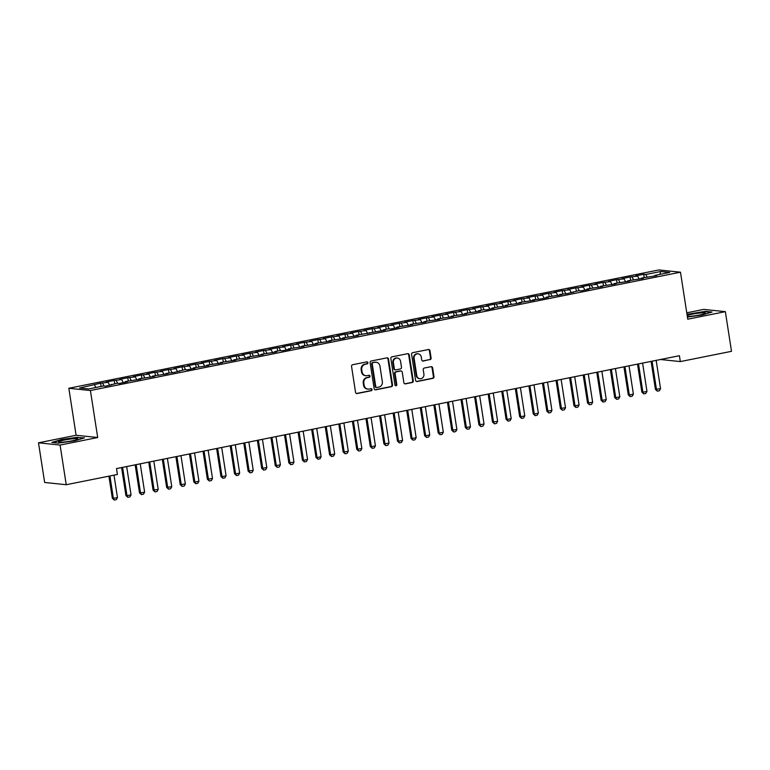 <?xml version="1.0" encoding="UTF-8"?>
<svg xmlns="http://www.w3.org/2000/svg" width="770" height="770" viewBox="0 0 770 770"><rect width="100%" height="100%" fill="white"/><g stroke="black" fill="none" stroke-linecap="round" stroke-linejoin="round"><path stroke-width="1.16" d="M367.906 362.699A1.03 0.943 96 0 0 366.809 361.881L352.65 364.72A1.463 1.347 96 0 0 351.543 366.424L355.557 392.382A1.463 1.347 96 0 0 357.116 393.557L371.275 390.717A1.03 0.943 96 0 0 371.227 388.686A1.03 0.943 96 0 0 370.967 388.696L369.128 389.062A4.697 4.322 96 0 1 364.152 385.308L363.815 383.142A4.697 4.322 96 0 1 367.367 377.675L369.205 377.31A1.03 0.943 96 0 0 369.148 375.279A1.03 0.943 96 0 0 368.888 375.288L367.059 375.654A4.697 4.322 96 0 1 362.073 371.9L361.746 369.735A4.697 4.322 96 0 1 365.288 364.268L367.126 363.902A1.03 0.943 96 0 0 367.906 362.699M365.856 375.712L365.269 375.654A4.697 4.322 96 0 1 361.496 371.833L361.159 369.677A4.697 4.322 96 0 1 364.711 364.2L366.539 363.835A1.03 0.943 96 0 0 366.78 361.89M356.452 393.508A1.463 1.347 96 0 0 356.529 393.489L370.697 390.65A1.03 0.943 96 0 0 370.928 388.706M367.925 389.119L367.348 389.062A4.697 4.322 96 0 1 363.565 385.241L363.238 383.085A4.697 4.322 96 0 1 366.789 377.608L368.618 377.242A1.03 0.943 96 0 0 368.849 375.298M429.987 359.686A1.463 1.347 96 0 0 431.094 357.983L429.968 350.697A1.463 1.347 96 0 0 428.418 349.522L412.691 352.679A1.463 1.347 96 0 0 411.584 354.392L415.598 380.342A1.463 1.347 96 0 0 417.157 381.516L432.875 378.359A1.463 1.347 96 0 0 433.991 376.655L432.625 367.858A1.463 1.347 96 0 0 431.075 366.684L424.337 368.031A1.463 1.347 96 0 0 423.231 369.744L423.904 374.105A3.927 3.609 96 0 1 419.929 378.725A3.927 3.609 96 0 1 416.782 375.529L414.135 358.445A3.927 3.609 96 0 1 418.11 353.825A3.927 3.609 96 0 1 421.267 357.02L421.7 359.869A1.463 1.347 96 0 0 423.259 361.043L429.41 359.628A1.463 1.347 96 0 0 430.517 357.925L429.391 350.639A1.463 1.347 96 0 0 428.495 349.513M679.409 355.711L116.501 468.584L117.415 474.464L66.23 484.725L60.089 445.07L97.694 437.524L90.417 390.525L680.478 272.195L687.754 319.204L725.359 311.658L731.5 351.322L680.314 361.582L679.409 355.711M388.523 359.012A1.463 1.347 96 0 0 386.973 357.838L371.246 360.995A1.463 1.347 96 0 0 370.129 362.699L374.153 388.648A1.463 1.347 96 0 0 375.712 389.822L391.43 386.675A1.463 1.347 96 0 0 392.546 384.962L388.523 359.012L387.945 358.955A1.463 1.347 96 0 0 387.05 357.819M391.969 356.837L407.696 353.68A1.463 1.347 96 0 1 409.245 354.855L413.269 380.813A1.463 1.347 96 0 1 412.152 382.517L405.424 383.864A1.463 1.347 96 0 1 403.875 382.69L402.238 372.17A1.463 1.347 96 0 0 400.689 370.996L396.223 371.891A1.463 1.347 96 0 0 395.116 373.594L396.81 384.557A1.03 0.943 96 0 1 395.77 385.76A1.03 0.943 96 0 1 394.943 384.933L390.862 358.541A1.463 1.347 96 0 1 391.969 356.837M90.417 390.525L68.828 388.263L658.889 269.943L680.478 272.195M101.13 386.453L100.62 383.181L79.608 388.022L88.598 388.966L103.536 385.972L105.606 386.184L117.107 383.248L119.177 383.46L127.329 381.833L125.26 381.612L140.9 379.11L138.831 378.888L154.481 376.386L152.412 376.164L168.062 373.662L165.983 373.44L173.491 372.574L184.993 369.629L187.062 369.85L195.214 368.214L193.145 368.002L208.785 365.49L206.716 365.278L222.366 362.766L220.297 362.555L235.947 360.052L233.868 359.831L249.519 357.328L247.449 357.107L263.099 354.604L261.03 354.383L276.671 351.88L274.601 351.669L280.03 350.571L282.109 350.793L290.252 349.156L288.182 348.945L303.832 346.433L301.753 346.221L317.404 343.709L315.334 343.497L330.985 340.994L328.915 340.773L344.556 338.271L342.486 338.049L358.137 335.547L356.067 335.325L385.289 330.099L383.219 329.887L388.648 328.79L390.717 329.011L398.87 327.375L396.8 327.163L412.441 324.651L410.372 324.44L426.022 321.937L423.952 321.716L439.603 319.213L437.524 318.992L453.174 316.489L451.105 316.268L466.755 313.765L464.685 313.544L480.326 311.042L478.257 310.83L483.685 309.733L485.764 309.954L493.907 308.318L491.838 308.106L507.488 305.594L505.409 305.382L521.059 302.88L518.99 302.658L534.64 300.156L532.571 299.934L540.068 299.068L548.211 297.432L546.142 297.21L561.792 294.708L559.723 294.486L567.221 293.62L578.732 290.675L580.801 290.896L588.944 289.26L586.875 289.048L602.525 286.536L600.456 286.325L616.096 283.822L614.027 283.601L629.677 281.098L627.608 280.877L643.258 278.374L641.179 278.153L656.829 275.65L654.76 275.429L654.587 276.103M100.62 383.181L108.127 382.305L109.744 385.356M114.711 383.73L114.201 380.457L106.058 382.084L108.127 382.305M114.201 380.457L121.698 379.581L123.316 382.632M128.282 381.006L127.781 377.733L119.629 379.369L121.698 379.581M127.781 377.733L135.279 376.857L136.896 379.908M141.863 378.282L141.353 375.009L133.21 376.646L135.279 376.857M141.353 375.009L148.86 374.133L150.468 377.185M155.434 375.558L154.934 372.285L146.781 373.922L148.86 374.133M154.934 372.285L162.431 371.419L164.048 374.461M169.015 372.834L168.505 369.561L160.362 371.198L162.431 371.419M168.505 369.561L176.012 368.695L177.629 371.746M182.596 370.11L182.086 366.838L173.943 368.474L176.012 368.695M182.086 366.838L189.584 365.971L191.201 369.022M196.167 367.396L195.667 364.123L187.514 365.75L189.584 365.971M195.667 364.123L203.165 363.248L204.781 366.299M209.748 364.672L209.238 361.4L201.095 363.026L203.165 363.248M209.238 361.4L216.745 360.524L218.353 363.575M223.319 361.948L222.819 358.676L214.666 360.312L216.745 360.524M222.819 358.676L230.317 357.8L231.934 360.851M236.9 359.224L236.39 355.952L228.247 357.588L230.317 357.8M236.39 355.952L243.898 355.076L245.515 358.127M250.481 356.5L249.971 353.228L241.828 354.864L243.898 355.076M249.971 353.228L257.469 352.362L259.086 355.403M264.052 353.776L263.552 350.504L255.399 352.14L257.469 352.362M263.552 350.504L271.05 349.638L272.667 352.689M277.633 351.053L277.123 347.78L268.98 349.416L271.05 349.638M277.123 347.78L284.631 346.914L286.238 349.965M291.204 348.338L290.704 345.066L282.552 346.692L284.631 346.914M290.704 345.066L298.202 344.19L299.819 347.241M304.785 345.615L304.275 342.342L296.132 343.969L298.202 344.19M304.275 342.342L311.783 341.466L313.4 344.517M318.366 342.891L317.856 339.618L309.713 341.254L311.783 341.466M317.856 339.618L325.354 338.742L326.971 341.793M331.937 340.167L331.437 336.894L323.284 338.531L325.354 338.742M331.437 336.894L338.935 336.018L340.552 339.07M345.518 337.443L345.008 334.17L336.865 335.807L338.935 336.018M345.008 334.17L352.516 333.304L354.123 336.346M359.089 334.719L358.589 331.447L350.437 333.083L352.516 333.304M358.589 331.447L366.087 330.58L367.704 333.631M372.67 331.995L372.16 328.723L364.017 330.359L366.087 330.58M372.16 328.723L379.668 327.856L381.285 330.908M386.251 329.281L385.741 326.008L377.598 327.635L379.668 327.856M385.741 326.008L393.239 325.132L394.856 328.184M399.822 326.557L399.322 323.284L391.17 324.911L393.239 325.132M399.322 323.284L406.82 322.409L408.437 325.46M413.403 323.833L412.893 320.561L404.75 322.197L406.82 322.409M412.893 320.561L420.401 319.685L422.008 322.736M426.975 321.109L426.474 317.837L418.322 319.473L420.401 319.685M426.474 317.837L433.972 316.961L435.589 320.012M440.556 318.385L440.045 315.113L431.903 316.749L433.972 316.961M440.045 315.113L447.553 314.237L449.17 317.288M454.136 315.661L453.626 312.389L445.483 314.025L447.553 314.237M453.626 312.389L461.124 311.523L462.741 314.574M467.708 312.938L467.207 309.665L459.055 311.301L461.124 311.523M467.207 309.665L474.705 308.799L476.322 311.85M481.289 310.223L480.778 306.951L472.636 308.578L474.705 308.799M480.778 306.951L488.286 306.075L489.893 309.126M494.86 307.5L494.359 304.227L486.207 305.854L488.286 306.075M494.359 304.227L501.857 303.351L503.474 306.402M508.441 304.776L507.931 301.503L499.788 303.139L501.857 303.351M507.931 301.503L515.438 300.627L517.055 303.678M522.022 302.052L521.511 298.779L513.369 300.416L515.438 300.627M521.511 298.779L529.009 297.903L530.626 300.954M535.593 299.328L535.092 296.055L526.94 297.692L529.009 297.903M535.092 296.055L542.59 295.18L544.207 298.231M549.174 296.604L548.663 293.332L540.521 294.968L542.59 295.18M548.663 293.332L556.171 292.465L557.778 295.507M562.745 293.88L562.244 290.608L554.092 292.244L556.171 292.465M562.244 290.608L569.742 289.741L571.359 292.793M576.326 291.166L575.816 287.893L567.673 289.52L569.742 289.741M575.816 287.893L583.323 287.017L584.94 290.069M589.907 288.442L589.397 285.169L581.254 286.796L583.323 287.017M589.397 285.169L596.894 284.294L598.511 287.345M603.478 285.718L602.977 282.446L594.825 284.082L596.894 284.294M602.977 282.446L610.475 281.57L612.092 284.621M617.059 282.994L616.549 279.722L608.406 281.358L610.475 281.57M616.549 279.722L624.056 278.846L625.663 281.897M630.63 280.27L630.13 276.998L621.977 278.634L624.056 278.846M630.13 276.998L637.627 276.122L639.244 279.173M644.211 277.547L643.701 274.274L635.558 275.91L637.627 276.122M643.701 274.274L645.78 274.495L660.708 271.502L669.698 272.436L654.76 275.429M641.179 278.153L641.015 278.817M645.78 274.495L647.166 277.123M660.708 271.502L659.823 274.418M627.608 280.877L627.434 281.541M632.199 277.219L633.595 279.847M614.027 283.601L613.863 284.265M618.618 279.933L620.014 282.571M600.456 286.325L600.282 286.989M605.047 282.657L606.442 285.295M586.875 289.048L586.702 289.713M591.466 285.381L592.862 288.019M573.294 291.772L573.13 292.436M577.895 288.105L579.281 290.742M559.723 294.486L559.549 295.16M564.314 290.829L565.709 293.457M546.142 297.21L545.978 297.884M550.733 293.553L552.129 296.181M532.571 299.934L532.397 300.598M537.162 296.277L538.557 298.904M518.99 302.658L518.816 303.322M523.581 298.991L524.976 301.628M505.409 305.382L505.245 306.046M510.01 301.715L511.396 304.352M491.838 308.106L491.664 308.77M496.429 304.439L497.824 307.076M478.257 310.83L478.093 311.494M482.848 307.163L484.243 309.8M464.685 313.544L464.512 314.218M469.276 309.887L470.672 312.514M451.105 316.268L450.931 316.942M455.696 312.61L457.091 315.238M437.524 318.992L437.36 319.656M442.124 315.334L443.51 317.962M423.952 321.716L423.779 322.38M428.543 318.048L429.939 320.686M410.372 324.44L410.208 325.104M414.963 320.772L416.358 323.41M396.8 327.163L396.627 327.828M401.391 323.496L402.787 326.133M383.219 329.887L383.046 330.551M387.811 326.22L389.206 328.857M369.639 332.611L369.475 333.275M374.239 328.944L375.625 331.572M356.067 335.325L355.894 335.999M360.658 331.668L362.054 334.296M342.486 338.049L342.323 338.713M347.078 334.392L348.473 337.019M328.915 340.773L328.742 341.437M333.506 337.116L334.902 339.743M315.334 343.497L315.161 344.161M319.925 339.83L321.321 342.467M301.753 346.221L301.59 346.885M306.354 342.554L307.74 345.191M288.182 348.945L288.009 349.609M292.773 345.278L294.169 347.915M274.601 351.669L274.438 352.333M279.192 348.002L280.588 350.629M261.03 354.383L260.857 355.057M265.621 350.725L267.017 353.353M247.449 357.107L247.276 357.771M252.04 353.449L253.436 356.077M233.868 359.831L233.705 360.495M238.469 356.173L239.855 358.801M220.297 362.555L220.124 363.219M224.888 358.887L226.284 361.525M206.716 365.278L206.553 365.942M211.307 361.611L212.703 364.248M193.145 368.002L192.972 368.666M197.736 364.335L199.132 366.972M179.564 370.726L179.391 371.39M184.155 367.059L185.551 369.687M165.983 373.44L165.82 374.114M170.584 369.783L171.97 372.411M152.412 376.164L152.239 376.828M157.003 372.507L158.399 375.134M138.831 378.888L138.667 379.552M143.422 375.231L144.818 377.858M125.26 381.612L125.087 382.276M129.851 377.945L131.247 380.582M111.679 384.336L111.506 385M116.27 380.669L117.666 383.306M102.699 383.393L104.085 386.03M660.468 359.503L680.314 361.582M725.359 311.658L703.77 309.405L686.763 312.812M97.694 437.524L76.105 435.262L38.5 442.808L60.089 445.07M38.5 442.808L44.641 482.463L66.23 484.725M76.105 435.262L68.828 388.263M94.546 385.029L95.865 387.503M78.02 437.187L61.667 439.468L51.811 442.442L58.318 443.116L74.671 440.835L84.517 437.861L78.078 437.601M687.418 317.067L702.192 314.997L712.048 312.033L705.551 311.35L686.994 314.295M375.048 389.774A1.463 1.347 96 0 0 375.125 389.764L390.852 386.607A1.463 1.347 96 0 0 391.959 384.904L387.945 358.955M373.026 362.718A1.03 0.943 96 0 0 372.247 363.912L375.77 386.694A1.03 0.943 96 0 0 376.857 387.512L378.792 387.127A4.697 4.322 96 0 0 382.344 381.66L379.937 366.087A4.697 4.322 96 0 0 374.952 362.324L372.439 362.651A1.03 0.943 96 0 0 371.66 363.854L372.247 363.912M376.597 387.522L376.01 387.464A1.03 0.943 96 0 1 375.192 386.627L371.66 363.854M376.155 362.275L375.577 362.208A4.697 4.322 96 0 0 374.374 362.266L374.952 362.324M372.439 362.651L374.374 362.266M404.76 383.816A1.463 1.347 96 0 0 404.847 383.807L411.575 382.459A1.463 1.347 96 0 0 412.682 380.746L408.668 354.797A1.463 1.347 96 0 0 407.773 353.671M401.064 370.976L400.477 370.919A1.463 1.347 96 0 0 400.102 370.928L395.636 371.823A1.463 1.347 96 0 0 394.529 373.537L396.223 384.49L396.81 384.557M395.482 385.683A1.03 0.943 96 0 0 396.223 384.49M400.554 361.245A3.927 3.609 96 0 0 397.397 358.06A3.927 3.609 96 0 0 393.422 362.68L394.356 368.695A1.463 1.347 96 0 0 395.905 369.869L400.371 368.974A1.463 1.347 96 0 0 401.478 367.261L400.554 361.245M397.397 358.06L396.81 357.992A3.927 3.609 96 0 0 392.835 362.612L393.422 362.68M395.53 369.889L394.952 369.831A1.463 1.347 96 0 1 393.768 368.637L392.835 362.612M422.595 360.995A1.463 1.347 96 0 0 422.672 360.976L429.41 359.628M418.11 353.825L417.523 353.767A3.927 3.609 96 0 0 413.548 358.387L414.135 358.445M419.929 378.725L419.352 378.657A3.927 3.609 96 0 1 416.195 375.471L413.548 358.387M416.493 381.468A1.463 1.347 96 0 0 416.57 381.458L432.297 378.301A1.463 1.347 96 0 0 433.404 376.588L432.047 367.8A1.463 1.347 96 0 0 431.152 366.674M108.916 476.168L112.343 498.286L113.392 498.402L117.464 497.584L113.999 475.148M117.464 497.584L116.309 499.653L114.268 500.057L112.343 498.286M109.918 475.966L113.392 498.402L114.268 500.057M121.583 467.563L125.924 495.572L126.973 495.678L131.044 494.86L126.665 466.553M131.044 494.86L129.889 496.929L127.849 497.333L125.924 495.572M122.594 467.361L126.973 495.678L127.849 497.333M135.164 464.839L139.495 492.848L140.554 492.954L144.625 492.136L140.236 463.829M144.625 492.136L143.461 494.205L141.43 494.619L139.495 492.848M136.165 464.647L140.554 492.954L141.43 494.619M73.959 438.717A9.721 1.049 -8.8 0 0 63.044 440.344A9.721 1.049 -8.8 0 0 58.809 442.105A9.721 1.049 -8.8 0 0 62.466 442.173A9.721 1.049 -8.8 0 0 77.674 439.179A9.721 1.049 -8.8 0 0 73.959 438.717M69.261 441.345A6.651 0.722 -8.8 0 0 67.471 441.614M52.774 442.538L61.908 439.786L77.76 437.572L83.497 438.168M687.321 316.412A9.721 1.049 -8.8 0 0 689.997 316.345A9.721 1.049 -8.8 0 0 705.204 313.342A9.721 1.049 -8.8 0 0 701.489 312.88A9.721 1.049 -8.8 0 0 687.167 315.44M696.792 315.507A6.651 0.722 -8.8 0 0 695.002 315.787M687.052 314.67L705.282 311.735L711.028 312.341M148.745 462.125L153.076 490.124L158.197 489.412L153.817 461.105M158.197 489.412L157.042 491.481L155.001 491.895L153.076 490.124M149.746 461.923L154.125 490.23L155.001 491.895M162.316 459.401L166.657 487.4L171.777 486.698L167.398 458.381M171.777 486.698L170.613 488.758L168.582 489.171L166.657 487.4M163.317 459.199L167.706 487.506L168.582 489.171M175.897 456.677L180.228 484.677L185.349 483.974L180.969 455.657M185.349 483.974L184.194 486.043L182.153 486.447L180.228 484.677M176.898 456.475L181.277 484.792L182.153 486.447M189.468 453.954L193.809 481.953L194.858 482.068L198.93 481.25L194.55 452.933M198.93 481.25L197.774 483.319L195.734 483.724L193.809 481.953M190.479 453.751L194.858 482.068L195.734 483.724M203.049 451.23L207.38 479.229L212.51 478.526L208.121 450.209M212.51 478.526L211.346 480.596L209.315 481L207.38 479.229M204.05 451.028L208.439 479.344L209.315 481M216.63 448.506L220.961 476.514L222.01 476.62L226.082 475.802L221.702 447.495M226.082 475.802L224.927 477.872L222.886 478.276L220.961 476.514M217.631 448.304L222.01 476.62L222.886 478.276M230.201 445.782L234.542 473.791L235.591 473.897L239.662 473.078L235.283 444.771M239.662 473.078L238.498 475.148L236.467 475.562L234.542 473.791M231.202 445.589L235.591 473.897L236.467 475.562M243.782 443.068L248.113 471.067L253.234 470.355L248.854 442.047M253.234 470.355L252.079 472.424L250.038 472.838L248.113 471.067M244.783 442.865L249.162 471.173L250.038 472.838M257.353 440.344L261.694 468.343L266.815 467.64L262.435 439.324M266.815 467.64L265.66 469.7L263.619 470.114L261.694 468.343M258.364 440.142L262.743 468.449L263.619 470.114M270.934 437.62L275.265 465.619L280.396 464.916L276.007 436.6M280.396 464.916L279.231 466.986L277.2 467.39L275.265 465.619M271.935 437.418L276.324 465.735L277.2 467.39M284.515 434.896L288.846 462.895L293.967 462.192L289.587 433.876M293.967 462.192L292.812 464.262L290.771 464.666L288.846 462.895M285.516 434.694L289.895 463.011L290.771 464.666M298.086 432.172L302.427 460.171L303.476 460.287L307.548 459.469L303.168 431.152M307.548 459.469L306.383 461.538L304.352 461.942L302.427 460.171M299.087 431.97L303.476 460.287L304.352 461.942M311.667 429.448L315.998 457.457L317.048 457.563L321.119 456.745L316.739 428.438M321.119 456.745L319.964 458.814L317.923 459.218L315.998 457.457M312.668 429.246L317.048 457.563L317.923 459.218M325.238 426.724L329.579 454.733L330.628 454.839L334.7 454.021L330.32 425.714M334.7 454.021L333.545 456.09L331.504 456.504L329.579 454.733M326.249 426.532L330.628 454.839L331.504 456.504M338.819 424.01L343.15 452.009L348.281 451.297L343.892 422.99M348.281 451.297L347.116 453.366L345.085 453.78L343.15 452.009M339.82 423.808L344.209 452.115L345.085 453.78M352.4 421.286L356.731 449.285L361.852 448.583L357.472 420.266M361.852 448.583L360.697 450.642L358.656 451.056L356.731 449.285M353.401 421.084L357.781 449.391L358.656 451.056M365.971 418.562L370.312 446.561L371.361 446.677L375.433 445.859L371.053 417.542M375.433 445.859L374.268 447.928L372.237 448.333L370.312 446.561M366.972 418.36L371.361 446.677L372.237 448.333M379.552 415.839L383.883 443.838L389.004 443.135L384.625 414.818M389.004 443.135L387.849 445.204L385.808 445.609L383.883 443.838M380.553 415.636L384.933 443.953L385.808 445.609M393.123 413.115L397.464 441.114L398.514 441.229L402.585 440.411L398.206 412.094M402.585 440.411L401.43 442.481L399.389 442.885L397.464 441.114M394.134 412.913L398.514 441.229L399.389 442.885M406.704 410.391L411.036 438.4L412.094 438.505L416.166 437.687L411.777 409.38M416.166 437.687L415.001 439.757L412.97 440.161L411.036 438.4M407.705 410.189L412.094 438.505L412.97 440.161M420.285 407.667L424.617 435.676L425.666 435.781L429.737 434.963L425.358 406.656M429.737 434.963L428.582 437.033L426.542 437.437L424.617 435.676M421.286 407.474L425.666 435.781L426.542 437.437M433.856 404.953L438.197 432.952L439.247 433.058L443.318 432.24L438.939 403.932M443.318 432.24L442.153 434.309L440.122 434.723L438.197 432.952M434.858 404.75L439.247 433.058L440.122 434.723M447.437 402.229L451.769 430.228L456.889 429.525L452.51 401.208M456.889 429.525L455.734 431.585L453.694 431.999L451.769 430.228M448.438 402.027L452.818 430.334L453.694 431.999M461.009 399.505L465.35 427.504L470.47 426.801L466.091 398.485M470.47 426.801L469.315 428.861L467.275 429.275L465.35 427.504M462.019 399.303L466.399 427.61L467.275 429.275M474.589 396.781L478.921 424.78L484.051 424.078L479.662 395.761M484.051 424.078L482.886 426.147L480.855 426.551L478.921 424.78M475.591 396.579L479.98 424.896L480.855 426.551M488.17 394.057L492.502 422.056L497.622 421.354L493.243 393.037M497.622 421.354L496.467 423.423L494.427 423.827L492.502 422.056M489.171 393.855L493.551 422.172L494.427 423.827M501.742 391.333L506.082 419.332L507.132 419.448L511.203 418.63L506.824 390.313M511.203 418.63L510.038 420.699L508.007 421.103L506.082 419.332M502.743 391.131L507.132 419.448L508.007 421.103M515.322 388.609L519.654 416.618L520.703 416.724L524.774 415.906L520.395 387.599M524.774 415.906L523.619 417.975L521.579 418.38L519.654 416.618M516.324 388.407L520.703 416.724L521.579 418.38M528.894 385.895L533.235 413.894L534.284 414L538.355 413.182L533.976 384.875M538.355 413.182L537.2 415.251L535.16 415.665L533.235 413.894M529.904 385.693L534.284 414L535.16 415.665M542.475 383.171L546.806 411.17L551.936 410.458L547.547 382.151M551.936 410.458L550.771 412.528L548.74 412.941L546.806 411.17M543.476 382.969L547.865 411.276L548.74 412.941M556.056 380.447L560.387 408.447L565.507 407.744L561.128 379.427M565.507 407.744L564.352 409.804L562.312 410.217L560.387 408.447M557.057 380.245L561.436 408.552L562.312 410.217M569.627 377.724L573.968 405.723L575.017 405.838L579.088 405.02L574.709 376.703M579.088 405.02L577.924 407.089L575.893 407.494L573.968 405.723M570.628 377.521L575.017 405.838L575.893 407.494M583.208 375L587.539 402.999L592.659 402.296L588.28 373.979M592.659 402.296L591.504 404.365L589.464 404.77L587.539 402.999M584.209 374.798L588.588 403.114L589.464 404.77M596.779 372.276L601.12 400.275L602.169 400.39L606.24 399.572L601.861 371.256M606.24 399.572L605.085 401.642L603.045 402.046L601.12 400.275M597.79 372.074L602.169 400.39L603.045 402.046M610.36 369.552L614.691 397.561L615.75 397.667L619.821 396.848L615.432 368.541M619.821 396.848L618.657 398.918L616.626 399.322L614.691 397.561M611.361 369.35L615.75 397.667L616.626 399.322M623.941 366.828L628.272 394.837L629.321 394.943L633.392 394.125L629.013 365.817M633.392 394.125L632.237 396.194L630.197 396.608L628.272 394.837M624.942 366.636L629.321 394.943L630.197 396.608M637.512 364.114L641.853 392.113L642.902 392.219L646.973 391.401L642.594 363.094M646.973 391.401L645.809 393.47L643.778 393.884L641.853 392.113M638.513 363.912L642.902 392.219L643.778 393.884M651.093 361.39L655.424 389.389L660.544 388.686L656.165 360.37M660.544 388.686L659.389 390.746L657.349 391.16L655.424 389.389M652.094 361.188L656.473 389.495L657.349 391.16M364.711 364.2L365.288 364.268M361.159 369.677L361.746 369.735M361.496 371.833L362.073 371.9M368.618 377.242L369.205 377.31M366.789 377.608L367.367 377.675M363.238 383.085L363.815 383.142M363.565 385.241L364.152 385.308M370.697 390.65L371.275 390.717M356.529 393.489L357.116 393.557M366.539 363.835L367.126 363.902M391.959 384.904L392.546 384.962M390.852 386.607L391.43 386.675M375.125 389.764L375.712 389.822M375.192 386.627L375.77 386.694M408.668 354.797L409.245 354.855M412.682 380.746L413.269 380.813M411.575 382.459L412.152 382.517M404.847 383.807L405.424 383.864M400.102 370.928L400.689 370.996M395.636 371.823L396.223 371.891M394.529 373.537L395.116 373.594M393.768 368.637L394.356 368.695M422.672 360.976L423.259 361.043M416.195 375.471L416.782 375.529M432.047 367.8L432.625 367.858M433.404 376.588L433.991 376.655M432.297 378.301L432.875 378.359M416.57 381.458L417.157 381.516M429.391 350.639L429.968 350.697M430.517 357.925L431.094 357.983"/></g></svg>

